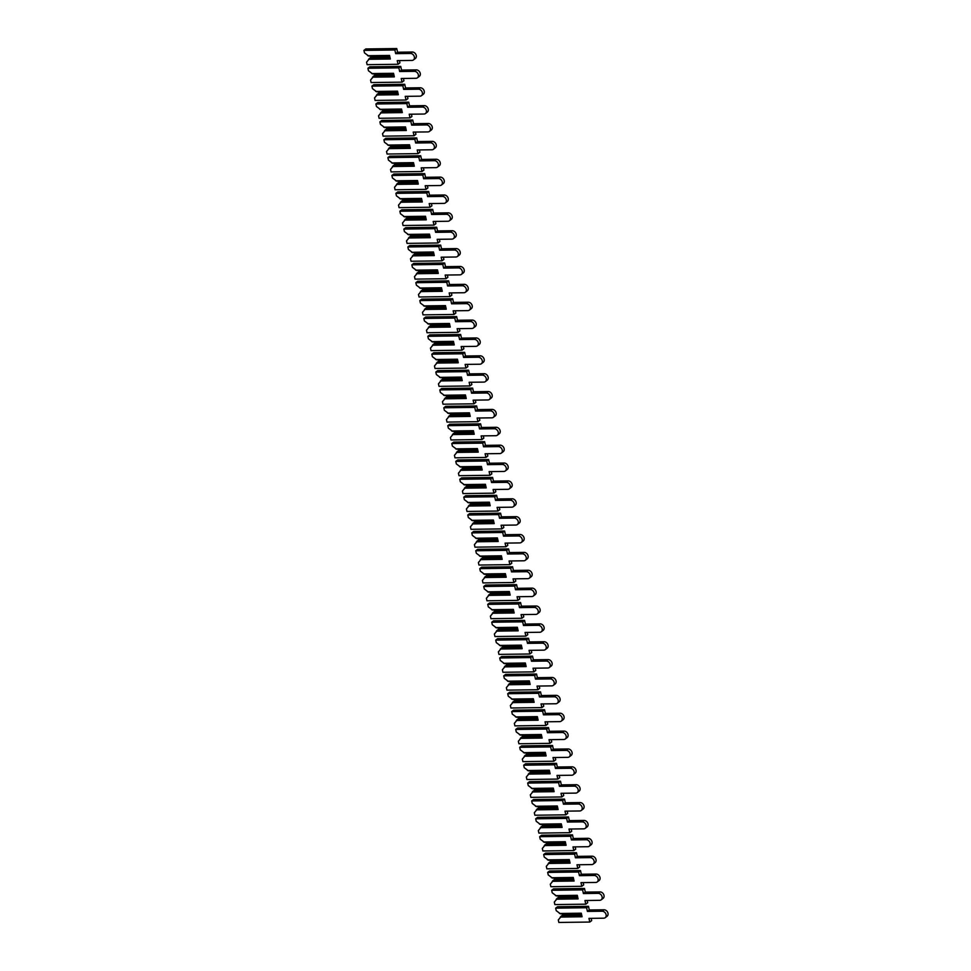 <?xml version="1.0" encoding="UTF-8"?>
<svg xmlns="http://www.w3.org/2000/svg" width="971" height="971" viewBox="0 0 971 971"><rect width="100%" height="100%" fill="white"/><g stroke="black" fill="none" stroke-linecap="round" stroke-linejoin="round"><path stroke-width="1.46" d="M389.941 57.216L370.509 57.471L366.553 62.18L367.111 64.681L398.049 64.28L397.236 60.615L411.971 60.42A3.75 2.949 -127.1 0 0 413.452 59.935A3.75 2.949 -127.1 0 0 414.047 55.99A3.75 2.949 -127.1 0 0 410.405 53.454L395.67 53.648L394.857 49.982L363.919 50.383L364.477 52.883L368.762 56.075L389.626 55.808M413.452 59.935L415.345 58.503A3.75 2.949 -127.1 0 0 415.94 54.558A3.75 2.949 -127.1 0 0 412.299 52.021L397.564 52.216L396.751 48.55L365.812 48.951L363.919 50.383M398.049 64.28L399.943 62.848L399.445 60.59M369.283 58.406L390.148 58.126M367.718 55.711L389.541 55.432L390.342 59L368.519 59.292M395.67 53.648L397.564 52.216M394.857 49.982L396.751 48.55M393.935 75.095L374.515 75.337L370.546 80.047L371.104 82.547L402.043 82.147L401.229 78.481L415.964 78.299A3.75 2.949 -127.1 0 0 417.445 77.801A3.75 2.949 -127.1 0 0 418.04 73.869A3.75 2.949 -127.1 0 0 414.399 71.332L399.664 71.514L398.85 67.849L367.912 68.261L368.47 70.762L372.755 73.954L393.619 73.675M417.445 77.801L419.338 76.369A3.75 2.949 -127.1 0 0 419.945 72.437A3.75 2.949 -127.1 0 0 416.292 69.888L401.557 70.082L400.744 66.416L369.805 66.817L367.912 68.261M402.043 82.147L403.936 80.714L403.438 78.457M373.277 76.272L394.141 76.005M371.711 73.578L393.534 73.298L394.335 76.879L372.512 77.158M399.664 71.514L401.557 70.082M398.85 67.849L400.744 66.416M397.928 92.961L378.508 93.216L374.539 97.925L375.097 100.426L406.036 100.025L405.223 96.36L419.958 96.165A3.75 2.949 -127.1 0 0 421.438 95.68A3.75 2.949 -127.1 0 0 422.045 91.735A3.75 2.949 -127.1 0 0 418.392 89.198L403.657 89.393L402.844 85.727L371.905 86.128L372.463 88.628L376.748 91.82L397.612 91.553M421.438 95.68L423.332 94.236A3.75 2.949 -127.1 0 0 423.939 90.303A3.75 2.949 -127.1 0 0 420.297 87.766L405.562 87.948L404.737 84.295L373.799 84.695L371.905 86.128M406.036 100.025L407.929 98.581L407.432 96.323M377.27 94.138L398.134 93.871M375.716 91.456L397.527 91.165L398.328 94.745L376.505 95.024M403.657 89.393L405.562 87.948M402.844 85.727L404.737 84.295M401.921 110.828L382.501 111.082L378.544 115.792L379.103 118.292L410.029 117.892L409.216 114.226L423.951 114.032A3.75 2.949 -127.1 0 0 425.432 113.546A3.75 2.949 -127.1 0 0 426.038 109.602A3.75 2.949 -127.1 0 0 422.385 107.065L407.65 107.259L406.837 103.594L375.898 103.994L376.457 106.494L380.741 109.687L401.606 109.42M425.432 113.546L427.325 112.114A3.75 2.949 -127.1 0 0 427.932 108.169A3.75 2.949 -127.1 0 0 424.291 105.633L409.556 105.827L408.73 102.161L377.792 102.562L375.898 103.994M410.029 117.892L411.922 116.459L411.425 114.202M381.263 112.017L402.128 111.738M379.71 109.322L401.521 109.043L402.322 112.612L380.498 112.903M407.65 107.259L409.556 105.827M406.837 103.594L408.73 102.161M405.914 128.694L386.494 128.949L382.538 133.658L383.096 136.158L414.022 135.758L413.209 132.092L427.944 131.91A3.75 2.949 -127.1 0 0 429.425 131.413A3.75 2.949 -127.1 0 0 430.032 127.48A3.75 2.949 -127.1 0 0 426.39 124.931L411.655 125.125L410.83 121.46L379.892 121.873L380.45 124.373L384.747 127.565L405.599 127.286M429.425 131.413L431.33 129.98A3.75 2.949 -127.1 0 0 431.925 126.048A3.75 2.949 -127.1 0 0 428.284 123.499L413.549 123.693L412.724 120.028L381.797 120.428L379.892 121.873M414.022 135.758L415.928 134.326L415.418 132.068M385.256 129.883L406.121 129.616M383.703 127.189L405.514 126.91L406.315 130.49L384.504 130.769M411.655 125.125L413.549 123.693M410.83 121.46L412.724 120.028M409.908 146.572L390.488 146.827L386.531 151.537L387.089 154.037L418.028 153.636L417.202 149.971L431.937 149.777A3.75 2.949 -127.1 0 0 433.43 149.291A3.75 2.949 -127.1 0 0 434.025 145.347A3.75 2.949 -127.1 0 0 430.384 142.81L415.649 143.004L414.823 139.339L383.897 139.739L384.455 142.239L388.74 145.432L409.592 145.165M433.43 149.291L435.324 147.847A3.75 2.949 -127.1 0 0 435.918 143.914A3.75 2.949 -127.1 0 0 432.277 141.378L417.542 141.56L416.717 137.906L385.79 138.307L383.897 139.739M418.028 153.636L419.921 152.192L419.411 149.935M389.25 147.75L410.114 147.483M387.696 145.067L409.507 144.776L410.308 148.357L388.497 148.636M415.649 143.004L417.542 141.56M414.823 139.339L416.717 137.906M413.901 164.439L394.481 164.694L390.524 169.403L391.082 171.903L422.021 171.503L421.196 167.837L435.93 167.643A3.75 2.949 -127.1 0 0 437.423 167.158A3.75 2.949 -127.1 0 0 438.018 163.213A3.75 2.949 -127.1 0 0 434.377 160.676L419.642 160.87L418.817 157.205L387.89 157.605L388.449 160.106L392.733 163.298L413.585 163.031M437.423 167.158L439.317 165.725A3.75 2.949 -127.1 0 0 439.912 161.781A3.75 2.949 -127.1 0 0 436.27 159.244L421.535 159.438L420.71 155.773L389.784 156.173L387.89 157.605M422.021 171.503L423.914 170.071L423.405 167.813M393.255 165.628L414.107 165.349M391.689 162.934L413.5 162.655L414.301 166.223L392.49 166.514M419.642 160.87L421.535 159.438M418.817 157.205L420.71 155.773M417.906 182.305L398.474 182.56L394.517 187.269L395.076 189.77L426.014 189.369L425.189 185.704L439.924 185.522A3.75 2.949 -127.1 0 0 441.417 185.024A3.75 2.949 -127.1 0 0 442.011 181.091A3.75 2.949 -127.1 0 0 438.37 178.543L423.635 178.737L422.81 175.071L391.883 175.472L392.442 177.984L396.726 181.176L417.591 180.897M441.417 185.024L443.31 183.592A3.75 2.949 -127.1 0 0 443.905 179.647A3.75 2.949 -127.1 0 0 440.264 177.11L425.529 177.305L424.715 173.639L393.777 174.04L391.883 175.472M426.014 189.369L427.908 187.937L427.398 185.679M397.248 183.495L418.1 183.228M395.683 180.8L417.506 180.521L418.295 184.089L396.484 184.381M423.635 178.737L425.529 177.305M422.81 175.071L424.715 173.639M421.9 200.184L402.467 200.439L398.511 205.136L399.069 207.648L430.007 207.236L429.182 203.582L443.917 203.388A3.75 2.949 -127.1 0 0 445.41 202.89A3.75 2.949 -127.1 0 0 446.005 198.958A3.75 2.949 -127.1 0 0 442.363 196.421L427.628 196.603L426.815 192.95L395.877 193.35L396.435 195.851L400.72 199.043L421.584 198.776M445.41 202.89L447.303 201.458A3.75 2.949 -127.1 0 0 447.898 197.526A3.75 2.949 -127.1 0 0 444.257 194.989L429.522 195.171L428.709 191.505L397.77 191.918L395.877 193.35M430.007 207.236L431.901 205.803L431.391 203.546M401.241 201.361L422.094 201.094M399.676 198.679L421.499 198.387L422.3 201.968L400.477 202.247M427.628 196.603L429.522 195.171M426.815 192.95L428.709 191.505M425.893 218.05L406.461 218.305L402.504 223.014L403.062 225.515L434.001 225.114L433.175 221.449L447.91 221.254A3.75 2.949 -127.1 0 0 449.403 220.769A3.75 2.949 -127.1 0 0 449.998 216.824A3.75 2.949 -127.1 0 0 446.357 214.288L431.622 214.482L430.808 210.816L399.87 211.217L400.428 213.717L404.713 216.909L425.577 216.642M449.403 220.769L451.297 219.337A3.75 2.949 -127.1 0 0 451.891 215.392A3.75 2.949 -127.1 0 0 448.25 212.855L433.515 213.05L432.702 209.384L401.763 209.785L399.87 211.217M434.001 225.114L435.894 223.682L435.384 221.424M405.235 219.24L426.099 218.961M403.669 216.545L425.492 216.266L426.293 219.834L404.47 220.114M431.622 214.482L433.515 213.05M430.808 210.816L432.702 209.384M429.886 235.917L410.454 236.171L406.497 240.881L407.055 243.381L437.994 242.981L437.181 239.315L451.916 239.133A3.75 2.949 -127.1 0 0 453.396 238.635A3.75 2.949 -127.1 0 0 453.991 234.703A3.75 2.949 -127.1 0 0 450.35 232.154L435.615 232.348L434.802 228.683L403.863 229.083L404.422 231.596L408.706 234.788L429.57 234.509M453.396 238.635L455.29 237.203A3.75 2.949 -127.1 0 0 455.885 233.258A3.75 2.949 -127.1 0 0 452.243 230.722L437.508 230.916L436.695 227.25L405.757 227.651L403.863 229.083M437.994 242.981L439.887 241.548L439.39 239.291M409.228 237.106L430.092 236.839M407.662 234.412L429.485 234.132L430.287 237.701L408.463 237.992M435.615 232.348L437.508 230.916M434.802 228.683L436.695 227.25M433.879 253.795L414.459 254.038L410.49 258.747L411.049 261.26L441.987 260.847L441.174 257.194L455.909 256.999A3.75 2.949 -127.1 0 0 457.39 256.502A3.75 2.949 -127.1 0 0 457.984 252.569A3.75 2.949 -127.1 0 0 454.343 250.033L439.608 250.215L438.795 246.561L407.856 246.962L408.415 249.462L412.699 252.654L433.564 252.375M457.39 256.502L459.283 255.07A3.75 2.949 -127.1 0 0 459.89 251.137A3.75 2.949 -127.1 0 0 456.236 248.588L441.502 248.782L440.688 245.117L409.75 245.529L407.856 246.962M441.987 260.847L443.881 259.415L443.383 257.157M413.221 254.972L434.086 254.705M411.655 252.29L433.479 251.999L434.28 255.579L412.457 255.859M439.608 250.215L441.502 248.782M438.795 246.561L440.688 245.117M437.872 271.662L418.452 271.916L414.483 276.626L415.042 279.126L445.98 278.726L445.167 275.06L459.902 274.866A3.75 2.949 -127.1 0 0 461.383 274.38A3.75 2.949 -127.1 0 0 461.99 270.436A3.75 2.949 -127.1 0 0 458.336 267.899L443.601 268.093L442.788 264.428L411.85 264.828L412.408 267.328L416.693 270.521L437.557 270.254M461.383 274.38L463.276 272.948A3.75 2.949 -127.1 0 0 463.883 269.003A3.75 2.949 -127.1 0 0 460.242 266.467L445.507 266.661L444.682 262.995L413.743 263.396L411.85 264.828M445.98 278.726L447.874 277.293L447.376 275.036M417.214 272.851L438.079 272.572M415.661 270.156L437.472 269.877L438.273 273.446L416.45 273.725M443.601 268.093L445.507 266.661M442.788 264.428L444.682 262.995M441.866 289.528L422.446 289.783L418.489 294.492L419.047 296.992L449.974 296.592L449.16 292.926L463.895 292.732A3.75 2.949 -127.1 0 0 465.376 292.247A3.75 2.949 -127.1 0 0 465.983 288.302A3.75 2.949 -127.1 0 0 462.33 285.765L447.595 285.959L446.781 282.294L415.843 282.695L416.401 285.195L420.686 288.387L441.55 288.12M465.376 292.247L467.269 290.815A3.75 2.949 -127.1 0 0 467.876 286.87A3.75 2.949 -127.1 0 0 464.235 284.333L449.5 284.527L448.675 280.862L417.736 281.262L415.843 282.695M449.974 296.592L451.867 295.16L451.369 292.902M421.208 290.717L442.072 290.45M419.654 288.023L441.465 287.744L442.266 291.312L420.443 291.603M447.595 285.959L449.5 284.527M446.781 282.294L448.675 280.862M445.859 307.406L426.439 307.649L422.482 312.359L423.04 314.859L453.967 314.458L453.154 310.805L467.888 310.611A3.75 2.949 -127.1 0 0 469.369 310.113A3.75 2.949 -127.1 0 0 469.976 306.181A3.75 2.949 -127.1 0 0 466.335 303.644L451.6 303.826L450.775 300.16L419.836 300.573L420.394 303.073L424.691 306.266L445.543 305.986M469.369 310.113L471.275 308.681A3.75 2.949 -127.1 0 0 471.87 304.748A3.75 2.949 -127.1 0 0 468.228 302.199L453.493 302.394L452.668 298.728L421.742 299.129L419.836 300.573M453.967 314.458L455.872 313.026L455.363 310.769M425.201 308.584L446.065 308.317M423.647 305.901L445.458 305.61L446.259 309.191L424.448 309.47M451.6 303.826L453.493 302.394M450.775 300.16L452.668 298.728M449.852 325.273L430.432 325.528L426.475 330.237L427.034 332.737L457.972 332.337L457.147 328.671L471.882 328.477A3.75 2.949 -127.1 0 0 473.375 327.992A3.75 2.949 -127.1 0 0 473.969 324.047A3.75 2.949 -127.1 0 0 470.328 321.51L455.593 321.704L454.768 318.039L423.841 318.439L424.4 320.94L428.684 324.132L449.537 323.865M473.375 327.992L475.268 326.547A3.75 2.949 -127.1 0 0 475.863 322.615A3.75 2.949 -127.1 0 0 472.222 320.078L457.487 320.26L456.661 316.607L425.735 317.007L423.841 318.439M457.972 332.337L459.866 330.893L459.356 328.635M429.194 326.45L450.059 326.183M427.641 323.768L449.452 323.477L450.253 327.057L428.442 327.336M455.593 321.704L457.487 320.26M454.768 318.039L456.661 316.607M453.845 343.139L434.425 343.394L430.469 348.104L431.027 350.604L461.965 350.203L461.14 346.538L475.875 346.344A3.75 2.949 -127.1 0 0 477.368 345.858A3.75 2.949 -127.1 0 0 477.963 341.913A3.75 2.949 -127.1 0 0 474.321 339.377L459.586 339.571L458.761 335.905L427.835 336.306L428.393 338.806L432.678 341.998L453.53 341.731M477.368 345.858L479.261 344.426A3.75 2.949 -127.1 0 0 479.856 340.481A3.75 2.949 -127.1 0 0 476.215 337.944L461.48 338.139L460.655 334.473L429.728 334.874L427.835 336.306M461.965 350.203L463.859 348.771L463.349 346.513M433.2 344.329L454.052 344.05M431.634 341.634L453.445 341.355L454.246 344.923L432.435 345.215M459.586 339.571L461.48 338.139M458.761 335.905L460.655 334.473M457.851 361.006L438.419 361.261L434.462 365.97L435.02 368.47L465.959 368.07L465.133 364.404L479.868 364.222A3.75 2.949 -127.1 0 0 481.361 363.724A3.75 2.949 -127.1 0 0 481.956 359.792A3.75 2.949 -127.1 0 0 478.315 357.243L463.58 357.437L462.754 353.772L431.828 354.184L432.386 356.685L436.671 359.877L457.535 359.598M481.361 363.724L483.255 362.292A3.75 2.949 -127.1 0 0 483.849 358.36A3.75 2.949 -127.1 0 0 480.208 355.811L465.473 356.005L464.66 352.339L433.721 352.74L431.828 354.184M465.959 368.07L467.852 366.637L467.342 364.38M437.193 362.195L458.045 361.928M435.627 359.501L457.45 359.221L458.239 362.802L436.428 363.081M463.58 357.437L465.473 356.005M462.754 353.772L464.66 352.339M461.844 378.884L442.412 379.139L438.455 383.848L439.013 386.349L469.952 385.948L469.127 382.283L483.861 382.089A3.75 2.949 -127.1 0 0 485.354 381.603A3.75 2.949 -127.1 0 0 485.949 377.658A3.75 2.949 -127.1 0 0 482.308 375.122L467.573 375.316L466.76 371.65L435.821 372.051L436.38 374.551L440.664 377.743L461.528 377.476M485.354 381.603L487.248 380.159A3.75 2.949 -127.1 0 0 487.843 376.226A3.75 2.949 -127.1 0 0 484.201 373.689L469.466 373.871L468.653 370.218L437.715 370.619L435.821 372.051M469.952 385.948L471.845 384.504L471.336 382.246M441.186 380.062L462.038 379.795M439.62 377.379L461.443 377.088L462.245 380.668L440.421 380.948M467.573 375.316L469.466 373.871M466.76 371.65L468.653 370.218M465.837 396.751L446.405 397.005L442.448 401.715L443.007 404.215L473.945 403.815L473.12 400.149L487.855 399.955A3.75 2.949 -127.1 0 0 489.348 399.469A3.75 2.949 -127.1 0 0 489.942 395.525A3.75 2.949 -127.1 0 0 486.301 392.988L471.566 393.182L470.753 389.517L439.814 389.917L440.373 392.418L444.657 395.61L465.522 395.343M489.348 399.469L491.241 398.037A3.75 2.949 -127.1 0 0 491.836 394.092A3.75 2.949 -127.1 0 0 488.195 391.556L473.46 391.75L472.646 388.084L441.708 388.485L439.814 389.917M473.945 403.815L475.839 402.382L475.329 400.125M445.179 397.94L466.044 397.661M443.613 395.246L465.437 394.966L466.238 398.535L444.415 398.826M471.566 393.182L473.46 391.75M470.753 389.517L472.646 388.084M469.83 414.617L450.398 414.872L446.442 419.581L447 422.082L477.938 421.681L477.125 418.016L491.86 417.833A3.75 2.949 -127.1 0 0 493.341 417.336A3.75 2.949 -127.1 0 0 493.936 413.403A3.75 2.949 -127.1 0 0 490.294 410.854L475.559 411.049L474.746 407.383L443.808 407.784L444.366 410.296L448.651 413.488L469.515 413.209M493.341 417.336L495.234 415.904A3.75 2.949 -127.1 0 0 495.829 411.971A3.75 2.949 -127.1 0 0 492.188 409.422L477.453 409.616L476.64 405.951L445.701 406.351L443.808 407.784M477.938 421.681L479.832 420.249L479.334 417.991M449.172 415.806L470.037 415.539M447.607 413.112L469.43 412.833L470.231 416.401L448.408 416.693M475.559 411.049L477.453 409.616M474.746 407.383L476.64 405.951M473.824 432.496L454.404 432.75L450.435 437.46L450.993 439.96L481.932 439.56L481.118 435.894L495.853 435.7A3.75 2.949 -127.1 0 0 497.334 435.202A3.75 2.949 -127.1 0 0 497.929 431.27A3.75 2.949 -127.1 0 0 494.288 428.733L479.553 428.915L478.739 425.262L447.801 425.662L448.359 428.162L452.644 431.355L473.508 431.088M497.334 435.202L499.228 433.77A3.75 2.949 -127.1 0 0 499.834 429.837A3.75 2.949 -127.1 0 0 496.181 427.301L481.446 427.483L480.633 423.829L449.694 424.23L447.801 425.662M481.932 439.56L483.825 438.115L483.327 435.858M453.166 433.673L474.03 433.406M451.6 430.99L473.423 430.699L474.224 434.28L452.401 434.559M479.553 428.915L481.446 427.483M478.739 425.262L480.633 423.829M477.817 450.362L458.397 450.617L454.428 455.326L454.986 457.827L485.925 457.426L485.112 453.76L499.847 453.566A3.75 2.949 -127.1 0 0 501.327 453.081A3.75 2.949 -127.1 0 0 501.934 449.136A3.75 2.949 -127.1 0 0 498.281 446.599L483.546 446.794L482.733 443.128L451.794 443.529L452.352 446.029L456.637 449.221L477.501 448.954M501.327 453.081L503.221 451.649A3.75 2.949 -127.1 0 0 503.828 447.704A3.75 2.949 -127.1 0 0 500.186 445.167L485.451 445.361L484.626 441.696L453.688 442.096L451.794 443.529M485.925 457.426L487.818 455.994L487.321 453.736M457.159 451.551L478.023 451.272M455.605 448.857L477.416 448.578L478.218 452.146L456.394 452.425M483.546 446.794L485.451 445.361M482.733 443.128L484.626 441.696M481.81 468.228L462.39 468.483L458.433 473.193L458.992 475.693L489.918 475.292L489.105 471.627L503.84 471.445A3.75 2.949 -127.1 0 0 505.321 470.947A3.75 2.949 -127.1 0 0 505.927 467.015A3.75 2.949 -127.1 0 0 502.274 464.466L487.539 464.66L486.726 460.994L455.787 461.395L456.346 463.907L460.63 467.1L481.495 466.82M505.321 470.947L507.214 469.515A3.75 2.949 -127.1 0 0 507.821 465.57A3.75 2.949 -127.1 0 0 504.18 463.033L489.445 463.228L488.619 459.562L457.681 459.963L455.787 461.395M489.918 475.292L491.812 473.86L491.314 471.603M461.152 469.418L482.017 469.151M459.599 466.723L481.41 466.444L482.211 470.013L460.388 470.304M487.539 464.66L489.445 463.228M486.726 460.994L488.619 459.562M485.803 486.107L466.383 486.35L462.427 491.059L462.985 493.571L493.911 493.159L493.098 489.505L507.833 489.311A3.75 2.949 -127.1 0 0 509.314 488.814A3.75 2.949 -127.1 0 0 509.921 484.881A3.75 2.949 -127.1 0 0 506.279 482.344L491.544 482.526L490.719 478.873L459.781 479.273L460.339 481.774L464.636 484.966L485.488 484.699M509.314 488.814L511.219 487.381A3.75 2.949 -127.1 0 0 511.814 483.449A3.75 2.949 -127.1 0 0 508.173 480.9L493.438 481.094L492.613 477.429L461.686 477.841L459.781 479.273M493.911 493.159L495.817 491.727L495.307 489.469M465.145 487.284L486.01 487.017M463.592 484.602L485.403 484.311L486.204 487.891L464.393 488.17M491.544 482.526L493.438 481.094M490.719 478.873L492.613 477.429M489.797 503.973L470.377 504.228L466.42 508.938L466.978 511.438L497.917 511.037L497.091 507.372L511.826 507.178A3.75 2.949 -127.1 0 0 513.319 506.692A3.75 2.949 -127.1 0 0 513.914 502.747A3.75 2.949 -127.1 0 0 510.273 500.211L495.538 500.405L494.712 496.739L463.786 497.14L464.344 499.64L468.629 502.832L489.481 502.565M513.319 506.692L515.213 505.26A3.75 2.949 -127.1 0 0 515.807 501.315A3.75 2.949 -127.1 0 0 512.166 498.778L497.431 498.973L496.606 495.307L465.679 495.708L463.786 497.14M497.917 511.037L499.81 509.605L499.3 507.348M469.139 505.163L490.003 504.884M467.585 502.468L489.396 502.189L490.197 505.757L468.386 506.037M495.538 500.405L497.431 498.973M494.712 496.739L496.606 495.307M493.79 521.84L474.37 522.095L470.413 526.804L470.971 529.304L501.91 528.904L501.085 525.238L515.819 525.044A3.75 2.949 -127.1 0 0 517.312 524.558A3.75 2.949 -127.1 0 0 517.907 520.626A3.75 2.949 -127.1 0 0 514.266 518.077L499.531 518.271L498.706 514.606L467.779 515.006L468.338 517.507L472.622 520.699L493.474 520.432M517.312 524.558L519.206 523.126A3.75 2.949 -127.1 0 0 519.801 519.182A3.75 2.949 -127.1 0 0 516.159 516.645L501.424 516.839L500.599 513.174L469.673 513.574L467.779 515.006M501.91 528.904L503.803 527.471L503.294 525.214M473.144 523.029L493.996 522.762M471.578 520.335L493.389 520.055L494.19 523.624L472.379 523.915M499.531 518.271L501.424 516.839M498.706 514.606L500.599 513.174M497.795 539.718L478.363 539.961L474.406 544.67L474.965 547.171L505.903 546.77L505.078 543.117L519.813 542.923A3.75 2.949 -127.1 0 0 521.306 542.425A3.75 2.949 -127.1 0 0 521.9 538.492A3.75 2.949 -127.1 0 0 518.259 535.956L503.524 536.138L502.699 532.484L471.772 532.885L472.331 535.385L476.615 538.577L497.48 538.298M521.306 542.425L523.199 540.993A3.75 2.949 -127.1 0 0 523.794 537.06A3.75 2.949 -127.1 0 0 520.153 534.511L505.418 534.705L504.604 531.04L473.666 531.44L471.772 532.885M505.903 546.77L507.797 545.338L507.287 543.08M477.137 540.896L497.989 540.629M475.572 538.213L497.395 537.922L498.184 541.502L476.373 541.782M503.524 536.138L505.418 534.705M502.699 532.484L504.604 531.04M501.789 557.585L482.356 557.84L478.4 562.549L478.958 565.049L509.896 564.649L509.071 560.983L523.806 560.789A3.75 2.949 -127.1 0 0 525.299 560.303A3.75 2.949 -127.1 0 0 525.894 556.359A3.75 2.949 -127.1 0 0 522.252 553.822L507.517 554.016L506.704 550.351L475.766 550.751L476.324 553.252L480.609 556.444L501.473 556.177M525.299 560.303L527.192 558.871A3.75 2.949 -127.1 0 0 527.787 554.927A3.75 2.949 -127.1 0 0 524.146 552.39L509.411 552.572L508.598 548.918L477.659 549.319L475.766 550.751M509.896 564.649L511.79 563.216L511.28 560.947M481.131 558.774L501.983 558.495M479.565 556.08L501.388 555.788L502.189 559.369L480.366 559.648M507.517 554.016L509.411 552.572M506.704 550.351L508.598 548.918M505.782 575.451L486.35 575.706L482.393 580.415L482.951 582.916L513.89 582.515L513.064 578.85L527.799 578.655A3.75 2.949 -127.1 0 0 529.292 578.17A3.75 2.949 -127.1 0 0 529.887 574.225A3.75 2.949 -127.1 0 0 526.246 571.688L511.511 571.883L510.697 568.217L479.759 568.618L480.317 571.118L484.602 574.31L505.466 574.043M529.292 578.17L531.186 576.738A3.75 2.949 -127.1 0 0 531.78 572.793A3.75 2.949 -127.1 0 0 528.139 570.256L513.404 570.45L512.591 566.785L481.652 567.185L479.759 568.618M513.89 582.515L515.783 581.083L515.273 578.825M485.124 576.64L505.988 576.361M483.558 573.946L505.381 573.667L506.182 577.235L484.359 577.527M511.511 571.883L513.404 570.45M510.697 568.217L512.591 566.785M509.775 593.33L490.343 593.572L486.386 598.282L486.944 600.782L517.883 600.381L517.07 596.716L531.805 596.534A3.75 2.949 -127.1 0 0 533.285 596.036A3.75 2.949 -127.1 0 0 533.88 592.104A3.75 2.949 -127.1 0 0 530.239 589.555L515.504 589.749L514.691 586.083L483.752 586.496L484.311 588.996L488.595 592.189L509.459 591.909M533.285 596.036L535.179 594.604A3.75 2.949 -127.1 0 0 535.774 590.671A3.75 2.949 -127.1 0 0 532.132 588.123L517.397 588.317L516.584 584.651L485.646 585.052L483.752 586.496M517.883 600.381L519.776 598.949L519.279 596.692M489.117 594.507L509.981 594.24M487.551 591.812L509.374 591.533L510.176 595.114L488.352 595.393M515.504 589.749L517.397 588.317M514.691 586.083L516.584 584.651M513.768 611.196L494.348 611.451L490.379 616.16L490.938 618.661L521.876 618.26L521.063 614.594L535.798 614.4A3.75 2.949 -127.1 0 0 537.279 613.915A3.75 2.949 -127.1 0 0 537.873 609.97A3.75 2.949 -127.1 0 0 534.232 607.433L519.497 607.628L518.684 603.962L487.745 604.363L488.304 606.863L492.588 610.055L513.453 609.788M537.279 613.915L539.172 612.47A3.75 2.949 -127.1 0 0 539.779 608.538A3.75 2.949 -127.1 0 0 536.126 606.001L521.391 606.183L520.577 602.53L489.639 602.93L487.745 604.363M521.876 618.26L523.77 616.816L523.272 614.558M493.11 612.373L513.975 612.106M491.544 609.691L513.368 609.4L514.169 612.98L492.346 613.259M519.497 607.628L521.391 606.183M518.684 603.962L520.577 602.53M517.761 629.062L498.341 629.317L494.373 634.027L494.931 636.527L525.869 636.126L525.056 632.461L539.791 632.267A3.75 2.949 -127.1 0 0 541.272 631.781A3.75 2.949 -127.1 0 0 541.879 627.836A3.75 2.949 -127.1 0 0 538.225 625.3L523.49 625.494L522.677 621.828L491.739 622.229L492.297 624.729L496.582 627.921L517.446 627.654M541.272 631.781L543.165 630.349A3.75 2.949 -127.1 0 0 543.772 626.404A3.75 2.949 -127.1 0 0 540.131 623.868L525.396 624.062L524.571 620.396L493.632 620.797L491.739 622.229M525.869 636.126L527.763 634.694L527.265 632.437M497.103 630.252L517.968 629.973M495.55 627.557L517.361 627.278L518.162 630.847L496.339 631.138M523.49 625.494L525.396 624.062M522.677 621.828L524.571 620.396M521.755 646.929L502.335 647.184L498.378 651.893L498.936 654.393L529.863 653.993L529.049 650.327L543.784 650.145A3.75 2.949 -127.1 0 0 545.265 649.648A3.75 2.949 -127.1 0 0 545.872 645.715A3.75 2.949 -127.1 0 0 542.219 643.166L527.496 643.36L526.67 639.695L495.732 640.107L496.29 642.608L500.575 645.8L521.439 645.521M545.265 649.648L547.159 648.215A3.75 2.949 -127.1 0 0 547.765 644.283A3.75 2.949 -127.1 0 0 544.124 641.734L529.389 641.928L528.564 638.263L497.625 638.663L495.732 640.107M529.863 653.993L531.756 652.561L531.258 650.303M501.097 648.118L521.961 647.851M499.543 645.424L521.354 645.145L522.155 648.725L500.332 649.004M527.496 643.36L529.389 641.928M526.67 639.695L528.564 638.263M525.748 664.807L506.328 665.062L502.371 669.772L502.929 672.272L533.856 671.871L533.043 668.206L547.778 668.012A3.75 2.949 -127.1 0 0 549.258 667.526A3.75 2.949 -127.1 0 0 549.865 663.581A3.75 2.949 -127.1 0 0 546.224 661.045L531.489 661.239L530.664 657.573L499.725 657.974L500.283 660.474L504.58 663.666L525.432 663.399M549.258 667.526L551.164 666.082A3.75 2.949 -127.1 0 0 551.759 662.149A3.75 2.949 -127.1 0 0 548.117 659.612L533.382 659.795L532.557 656.141L501.631 656.542L499.725 657.974M533.856 671.871L535.761 670.427L535.252 668.169M505.09 665.985L525.954 665.718M503.536 663.302L525.347 663.011L526.148 666.592L504.337 666.871M531.489 661.239L533.382 659.795M530.664 657.573L532.557 656.141M529.741 682.674L510.321 682.929L506.364 687.638L506.923 690.138L537.861 689.738L537.036 686.072L551.771 685.878A3.75 2.949 -127.1 0 0 553.264 685.392A3.75 2.949 -127.1 0 0 553.858 681.448A3.75 2.949 -127.1 0 0 550.217 678.911L535.482 679.105L534.657 675.44L503.731 675.84L504.289 678.341L508.573 681.533L529.426 681.266M553.264 685.392L555.157 683.96A3.75 2.949 -127.1 0 0 555.752 680.016A3.75 2.949 -127.1 0 0 552.111 677.479L537.376 677.673L536.55 674.008L505.624 674.408L503.731 675.84M537.861 689.738L539.755 688.305L539.245 686.048M509.083 683.863L529.948 683.584M507.53 681.169L529.341 680.889L530.142 684.458L508.331 684.737M535.482 679.105L537.376 677.673M534.657 675.44L536.55 674.008M533.734 700.54L514.314 700.795L510.358 705.504L510.916 708.005L541.854 707.604L541.029 703.939L555.764 703.757A3.75 2.949 -127.1 0 0 557.257 703.259A3.75 2.949 -127.1 0 0 557.852 699.326A3.75 2.949 -127.1 0 0 554.21 696.777L539.475 696.972L538.65 693.306L507.724 693.707L508.282 696.219L512.567 699.411L533.419 699.132M557.257 703.259L559.15 701.827A3.75 2.949 -127.1 0 0 559.745 697.882A3.75 2.949 -127.1 0 0 556.104 695.345L541.369 695.539L540.544 691.874L509.617 692.274L507.724 693.707M541.854 707.604L543.748 706.172L543.238 703.914M513.089 701.73L533.941 701.463M511.523 699.035L533.334 698.756L534.135 702.324L512.324 702.616M539.475 696.972L541.369 695.539M538.65 693.306L540.544 691.874M537.74 718.419L518.308 718.661L514.351 723.371L514.909 725.883L545.848 725.471L545.022 721.817L559.757 721.623A3.75 2.949 -127.1 0 0 561.25 721.125A3.75 2.949 -127.1 0 0 561.845 717.193A3.75 2.949 -127.1 0 0 558.204 714.656L543.469 714.838L542.643 711.185L511.717 711.585L512.275 714.086L516.56 717.278L537.424 717.011M561.25 721.125L563.144 719.693A3.75 2.949 -127.1 0 0 563.738 715.761A3.75 2.949 -127.1 0 0 560.097 713.224L545.362 713.406L544.549 709.74L513.61 710.153L511.717 711.585M545.848 725.471L547.741 724.038L547.231 721.781M517.082 719.596L537.934 719.329M515.516 716.914L537.339 716.622L538.128 720.203L516.317 720.482M543.469 714.838L545.362 713.406M542.643 711.185L544.549 709.74M541.733 736.285L522.301 736.54L518.344 741.249L518.902 743.75L549.841 743.349L549.016 739.684L563.75 739.489A3.75 2.949 -127.1 0 0 565.243 739.004A3.75 2.949 -127.1 0 0 565.838 735.059A3.75 2.949 -127.1 0 0 562.197 732.522L547.462 732.717L546.649 729.051L515.71 729.452L516.269 731.952L520.553 735.144L541.417 734.877M565.243 739.004L567.137 737.572A3.75 2.949 -127.1 0 0 567.732 733.627A3.75 2.949 -127.1 0 0 564.09 731.09L549.355 731.284L548.542 727.619L517.604 728.019L515.71 729.452M549.841 743.349L551.734 741.917L551.225 739.659M521.075 737.475L541.927 737.195M519.509 734.78L541.333 734.501L542.134 738.069L520.31 738.348M547.462 732.717L549.355 731.284M546.649 729.051L548.542 727.619M545.726 754.151L526.294 754.406L522.337 759.116L522.896 761.616L553.834 761.215L553.009 757.55L567.744 757.356A3.75 2.949 -127.1 0 0 569.237 756.87A3.75 2.949 -127.1 0 0 569.831 752.938A3.75 2.949 -127.1 0 0 566.19 750.389L551.455 750.583L550.642 746.917L519.703 747.318L520.262 749.818L524.546 753.023L545.411 752.743M569.237 756.87L571.13 755.438A3.75 2.949 -127.1 0 0 571.725 751.493A3.75 2.949 -127.1 0 0 568.084 748.957L553.349 749.151L552.535 745.485L521.597 745.886L519.703 747.318M553.834 761.215L555.728 759.783L555.218 757.526M525.068 755.341L545.933 755.074M523.503 752.646L545.326 752.367L546.127 755.936L524.304 756.227M551.455 750.583L553.349 749.151M550.642 746.917L552.535 745.485M549.72 772.03L530.287 772.273L526.331 776.982L526.889 779.495L557.827 779.082L557.014 775.428L571.749 775.234A3.75 2.949 -127.1 0 0 573.23 774.737A3.75 2.949 -127.1 0 0 573.825 770.804A3.75 2.949 -127.1 0 0 570.183 768.267L555.448 768.449L554.635 764.796L523.697 765.197L524.255 767.697L528.54 770.889L549.404 770.61M573.23 774.737L575.123 773.304A3.75 2.949 -127.1 0 0 575.718 769.372A3.75 2.949 -127.1 0 0 572.077 766.823L557.342 767.017L556.529 763.352L525.59 763.764L523.697 765.197M557.827 779.082L559.721 777.65L559.223 775.392M529.061 773.207L549.926 772.94M527.496 770.525L549.319 770.234L550.12 773.814L528.297 774.093M555.448 768.449L557.342 767.017M554.635 764.796L556.529 763.352M553.713 789.896L534.293 790.151L530.324 794.861L530.882 797.361L561.821 796.96L561.007 793.295L575.742 793.101A3.75 2.949 -127.1 0 0 577.223 792.615A3.75 2.949 -127.1 0 0 577.818 788.67A3.75 2.949 -127.1 0 0 574.177 786.134L559.442 786.328L558.628 782.662L527.69 783.063L528.248 785.563L532.533 788.755L553.397 788.488M577.223 792.615L579.117 791.183A3.75 2.949 -127.1 0 0 579.723 787.238A3.75 2.949 -127.1 0 0 576.07 784.702L561.335 784.896L560.522 781.23L529.583 781.631L527.69 783.063M561.821 796.96L563.714 795.528L563.216 793.271M533.055 791.086L553.919 790.807M531.489 788.391L553.312 788.112L554.113 791.681L532.29 791.96M559.442 786.328L561.335 784.896M558.628 782.662L560.522 781.23M557.706 807.763L538.286 808.018L534.317 812.727L534.875 815.227L565.814 814.827L565.001 811.161L579.736 810.967A3.75 2.949 -127.1 0 0 581.216 810.482A3.75 2.949 -127.1 0 0 581.823 806.537A3.75 2.949 -127.1 0 0 578.17 804L563.435 804.194L562.622 800.529L531.683 800.929L532.242 803.43L536.526 806.622L557.39 806.355M581.216 810.482L583.11 809.049A3.75 2.949 -127.1 0 0 583.717 805.105A3.75 2.949 -127.1 0 0 580.075 802.568L565.34 802.762L564.515 799.097L533.577 799.497L531.683 800.929M565.814 814.827L567.707 813.395L567.21 811.137M537.048 808.952L557.912 808.685M535.494 806.258L557.305 805.979L558.107 809.547L536.283 809.838M563.435 804.194L565.34 802.762M562.622 800.529L564.515 799.097M561.699 825.641L542.279 825.884L538.322 830.593L538.881 833.094L569.807 832.693L568.994 829.04L583.729 828.846A3.75 2.949 -127.1 0 0 585.21 828.348A3.75 2.949 -127.1 0 0 585.816 824.415A3.75 2.949 -127.1 0 0 582.163 821.879L567.44 822.061L566.615 818.395L535.676 818.808L536.235 821.308L540.519 824.5L561.384 824.221M585.21 828.348L587.103 826.916A3.75 2.949 -127.1 0 0 587.71 822.983A3.75 2.949 -127.1 0 0 584.069 820.434L569.334 820.629L568.508 816.963L537.57 817.364L535.676 818.808M569.807 832.693L571.701 831.261L571.203 829.003M541.041 826.819L561.906 826.552M539.488 824.136L561.299 823.845L562.1 827.426L540.277 827.705M567.44 822.061L569.334 820.629M566.615 818.395L568.508 816.963M565.692 843.508L546.272 843.763L542.316 848.472L542.874 850.972L573.8 850.572L572.987 846.906L587.722 846.712A3.75 2.949 -127.1 0 0 589.203 846.227A3.75 2.949 -127.1 0 0 589.81 842.282A3.75 2.949 -127.1 0 0 586.168 839.745L571.434 839.939L570.608 836.274L539.67 836.674L540.228 839.175L544.525 842.367L565.377 842.1M589.203 846.227L591.108 844.782A3.75 2.949 -127.1 0 0 591.703 840.85A3.75 2.949 -127.1 0 0 588.062 838.313L573.327 838.495L572.502 834.842L541.575 835.242L539.67 836.674M573.8 850.572L575.706 849.127L575.196 846.87M545.034 844.685L565.899 844.418M543.481 842.003L565.292 841.711L566.093 845.292L544.282 845.571M571.434 839.939L573.327 838.495M570.608 836.274L572.502 834.842M569.686 861.374L550.266 861.629L546.309 866.338L546.867 868.839L577.806 868.438L576.98 864.773L591.715 864.578A3.75 2.949 -127.1 0 0 593.208 864.093A3.75 2.949 -127.1 0 0 593.803 860.148A3.75 2.949 -127.1 0 0 590.162 857.611L575.427 857.806L574.601 854.14L543.675 854.541L544.233 857.041L548.518 860.233L569.37 859.966M593.208 864.093L595.102 862.661A3.75 2.949 -127.1 0 0 595.696 858.716A3.75 2.949 -127.1 0 0 592.055 856.179L577.32 856.373L576.495 852.708L545.568 853.108L543.675 854.541M577.806 868.438L579.699 867.006L579.189 864.748M549.028 862.564L569.892 862.284M547.474 859.869L569.285 859.59L570.086 863.158L548.275 863.45M575.427 857.806L577.32 856.373M574.601 854.14L576.495 852.708M573.679 879.24L554.259 879.495L550.302 884.205L550.86 886.705L581.799 886.305L580.974 882.639L595.709 882.457A3.75 2.949 -127.1 0 0 597.201 881.959A3.75 2.949 -127.1 0 0 597.796 878.027A3.75 2.949 -127.1 0 0 594.155 875.478L579.42 875.672L578.595 872.007L547.668 872.419L548.227 874.92L552.511 878.112L573.363 877.833M597.201 881.959L599.095 880.527A3.75 2.949 -127.1 0 0 599.69 876.595A3.75 2.949 -127.1 0 0 596.048 874.046L581.313 874.24L580.488 870.574L549.562 870.975L547.668 872.419M581.799 886.305L583.692 884.872L583.183 882.615M553.033 880.43L573.885 880.163M551.467 877.735L573.278 877.456L574.079 881.037L552.268 881.316M579.42 875.672L581.313 874.24M578.595 872.007L580.488 870.574M577.684 897.119L558.252 897.374L554.295 902.083L554.854 904.584L585.792 904.183L584.967 900.518L599.702 900.323A3.75 2.949 -127.1 0 0 601.195 899.838A3.75 2.949 -127.1 0 0 601.789 895.893A3.75 2.949 -127.1 0 0 598.148 893.356L583.413 893.551L582.588 889.885L551.662 890.286L552.22 892.786L556.504 895.978L577.369 895.711M601.195 899.838L603.088 898.393A3.75 2.949 -127.1 0 0 603.683 894.461A3.75 2.949 -127.1 0 0 600.042 891.924L585.307 892.106L584.493 888.453L553.555 888.853L551.662 890.286M585.792 904.183L587.686 902.739L587.176 900.481M557.026 898.296L577.879 898.029M555.461 895.614L577.284 895.323L578.073 898.903L556.262 899.182M583.413 893.551L585.307 892.106M582.588 889.885L584.493 888.453M581.678 914.985L562.245 915.24L558.289 919.95L558.847 922.45L589.785 922.049L588.96 918.384L603.695 918.19A3.75 2.949 -127.1 0 0 605.188 917.704A3.75 2.949 -127.1 0 0 605.783 913.76A3.75 2.949 -127.1 0 0 602.141 911.223L587.406 911.417L586.593 907.751L555.655 908.152L556.213 910.652L560.498 913.845L581.362 913.577M605.188 917.704L607.081 916.272A3.75 2.949 -127.1 0 0 607.676 912.327A3.75 2.949 -127.1 0 0 604.035 909.791L589.3 909.985L588.487 906.319L557.548 906.72L555.655 908.152M589.785 922.049L591.679 920.617L591.169 918.36M561.02 916.175L581.872 915.896M559.454 913.48L581.277 913.201L582.078 916.77L560.255 917.061M587.406 911.417L589.3 909.985M586.593 907.751L588.487 906.319M410.405 53.454L412.299 52.021M414.399 71.332L416.292 69.888M418.392 89.198L420.297 87.766M422.385 107.065L424.291 105.633M426.39 124.931L428.284 123.499M430.384 142.81L432.277 141.378M434.377 160.676L436.27 159.244M438.37 178.543L440.264 177.11M442.363 196.421L444.257 194.989M446.357 214.288L448.25 212.855M450.35 232.154L452.243 230.722M454.343 250.033L456.236 248.588M458.336 267.899L460.242 266.467M462.33 285.765L464.235 284.333M466.335 303.644L468.228 302.199M470.328 321.51L472.222 320.078M474.321 339.377L476.215 337.944M478.315 357.243L480.208 355.811M482.308 375.122L484.201 373.689M486.301 392.988L488.195 391.556M490.294 410.854L492.188 409.422M494.288 428.733L496.181 427.301M498.281 446.599L500.186 445.167M502.274 464.466L504.18 463.033M506.279 482.344L508.173 480.9M510.273 500.211L512.166 498.778M514.266 518.077L516.159 516.645M518.259 535.956L520.153 534.511M522.252 553.822L524.146 552.39M526.246 571.688L528.139 570.256M530.239 589.555L532.132 588.123M534.232 607.433L536.126 606.001M538.225 625.3L540.131 623.868M542.219 643.166L544.124 641.734M546.224 661.045L548.117 659.612M550.217 678.911L552.111 677.479M554.21 696.777L556.104 695.345M558.204 714.656L560.097 713.224M562.197 732.522L564.09 731.09M566.19 750.389L568.084 748.957M570.183 768.267L572.077 766.823M574.177 786.134L576.07 784.702M578.17 804L580.075 802.568M582.163 821.879L584.069 820.434M586.168 839.745L588.062 838.313M590.162 857.611L592.055 856.179M594.155 875.478L596.048 874.046M598.148 893.356L600.042 891.924M602.141 911.223L604.035 909.791"/></g></svg>
